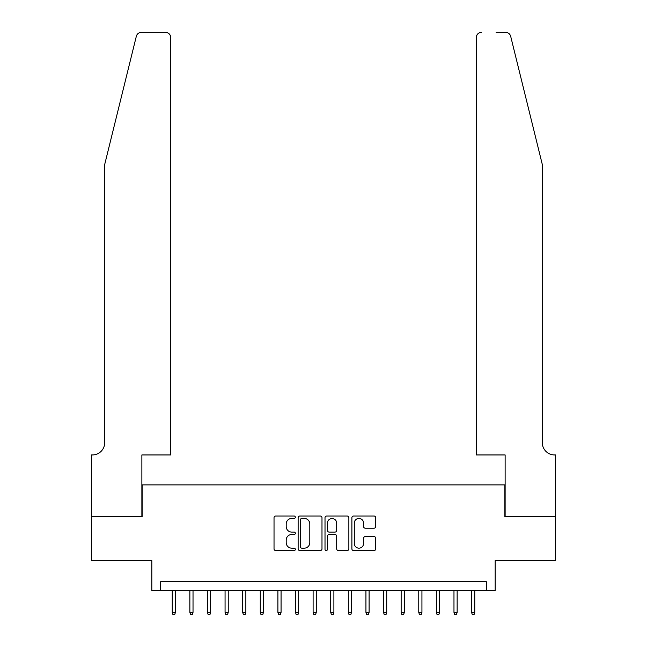 <?xml version="1.0" encoding="UTF-8"?>
<svg xmlns="http://www.w3.org/2000/svg" width="647" height="647" viewBox="0 0 647 647"><rect width="100%" height="100%" fill="white"/><g stroke="black" fill="none" stroke-linecap="round" stroke-linejoin="round"><path stroke-width="0.97" d="M295.331 517.228A1.213 1.213 0 0 0 294.118 516.015L275.751 516.015A1.731 1.731 0 0 0 274.029 517.746L274.029 548.858A1.731 1.731 0 0 0 275.751 550.581L294.118 550.581A1.213 1.213 0 0 0 295.331 549.376A1.213 1.213 0 0 0 294.118 548.163L291.74 548.163A5.532 5.532 0 0 1 286.209 542.631L286.209 540.043A5.532 5.532 0 0 1 291.74 534.511L294.118 534.511A1.213 1.213 0 0 0 295.331 533.298A1.213 1.213 0 0 0 294.118 532.093L291.74 532.093A5.532 5.532 0 0 1 286.209 526.561L286.209 523.965A5.532 5.532 0 0 1 291.74 518.433L294.118 518.433A1.213 1.213 0 0 0 295.331 517.228M374.015 528.203A1.731 1.731 0 0 0 375.737 526.472L375.737 517.746A1.731 1.731 0 0 0 374.015 516.015L353.618 516.015A1.731 1.731 0 0 0 351.887 517.746L351.887 548.858A1.731 1.731 0 0 0 353.618 550.581L374.015 550.581A1.731 1.731 0 0 0 375.737 548.858L375.737 538.312A1.731 1.731 0 0 0 374.015 536.581L365.28 536.581A1.731 1.731 0 0 0 363.557 538.312L363.557 543.545A4.626 4.626 0 0 1 358.931 548.163A4.626 4.626 0 0 1 354.305 543.545L354.305 523.059A4.626 4.626 0 0 1 358.931 518.433A4.626 4.626 0 0 1 363.557 523.059L363.557 526.472A1.731 1.731 0 0 0 365.28 528.203L374.015 528.203M486.374 590.525L495.181 590.525L495.181 560.593L555.49 560.593L555.49 516.573L504.862 516.573L504.862 484.878L142.138 484.878L142.138 516.573L91.51 516.573L91.51 560.593L151.819 560.593L151.819 590.525L486.374 590.525L486.374 581.726L160.626 581.726L160.626 590.525M321.988 517.746A1.731 1.731 0 0 0 320.257 516.015L299.868 516.015A1.731 1.731 0 0 0 298.138 517.746L298.138 548.858A1.731 1.731 0 0 0 299.868 550.581L320.257 550.581A1.731 1.731 0 0 0 321.988 548.858L321.988 517.746M326.743 516.015L347.132 516.015A1.731 1.731 0 0 1 348.862 517.746L348.862 548.858A1.731 1.731 0 0 1 347.132 550.581L338.405 550.581A1.731 1.731 0 0 1 336.683 548.858L336.683 536.242A1.731 1.731 0 0 0 334.952 534.511L329.161 534.511A1.731 1.731 0 0 0 327.431 536.242L327.431 549.376A1.213 1.213 0 0 1 326.225 550.581A1.213 1.213 0 0 1 325.012 549.376L325.012 517.746A1.731 1.731 0 0 1 326.743 516.015M301.769 518.433A1.213 1.213 0 0 0 300.556 519.646L300.556 546.958A1.213 1.213 0 0 0 301.769 548.163L304.276 548.163A5.532 5.532 0 0 0 309.8 542.631L309.8 523.965A5.532 5.532 0 0 0 304.276 518.433L301.769 518.433M336.683 523.148A4.626 4.626 0 0 0 332.057 518.522A4.626 4.626 0 0 0 327.431 523.148L327.431 530.362A1.731 1.731 0 0 0 329.161 532.093L334.952 532.093A1.731 1.731 0 0 0 336.683 530.362L336.683 523.148M175.418 612.361L174.714 614.65L172.951 614.65L172.248 612.361L175.418 612.361L175.418 590.525M172.248 612.361L172.248 590.525M136.307 36.369C137.649 33.474 137.649 33.474 136.307 36.369L104.717 164.411L104.717 442.621A12.325 12.325 0 0 1 92.392 454.946L91.429 454.946L91.429 516.573L141.871 516.573L141.871 454.946L170.751 454.946L170.751 37.631A5.281 5.281 0 0 0 165.47 32.35L141.434 32.35A5.281 5.281 0 0 0 136.307 36.369M150.856 32.35L165.47 32.35C168.657 32.69 170.412 34.445 170.751 37.631L170.751 454.946M104.717 442.621A12.325 12.325 0 0 1 92.392 454.946M532.594 125.146L510.693 36.369C509.351 33.474 509.351 33.474 510.693 36.369C509.351 33.474 509.351 33.474 510.693 36.369L542.283 164.411L542.283 442.621A12.325 12.325 0 0 0 554.608 454.946L555.571 454.946L555.571 516.573L505.129 516.573L505.129 454.946L476.249 454.946L476.249 37.631L476.249 454.946M496.144 32.35L505.566 32.35A5.281 5.281 0 0 1 510.693 36.369M481.53 32.35A5.281 5.281 0 0 0 476.249 37.631C476.588 34.445 478.343 32.69 481.53 32.35M542.283 442.621A12.325 12.325 0 0 0 554.608 454.946M193.024 612.361L192.321 614.65L190.558 614.65L189.854 612.361L193.024 612.361L193.024 590.525M189.854 612.361L189.854 590.525M210.631 612.361L209.927 614.65L208.164 614.65L207.461 612.361L210.631 612.361L210.631 590.525M207.461 612.361L207.461 590.525M228.237 612.361L227.534 614.65L225.779 614.65L225.067 612.361L228.237 612.361L228.237 590.525M225.067 612.361L225.067 590.525M245.852 612.361L245.14 614.65L243.385 614.65L242.682 612.361L245.852 612.361L245.852 590.525M242.682 612.361L242.682 590.525M263.458 612.361L262.755 614.65L260.992 614.65L260.288 612.361L263.458 612.361L263.458 590.525M260.288 612.361L260.288 590.525M281.065 612.361L280.361 614.65L278.598 614.65L277.895 612.361L281.065 612.361L281.065 590.525M277.895 612.361L277.895 590.525M298.671 612.361L297.968 614.65L296.205 614.65L295.501 612.361L298.671 612.361L298.671 590.525M295.501 612.361L295.501 590.525M316.278 612.361L315.574 614.65L313.819 614.65L313.108 612.361L316.278 612.361L316.278 590.525M313.108 612.361L313.108 590.525M333.892 612.361L333.181 614.65L331.426 614.65L330.722 612.361L333.892 612.361L333.892 590.525M330.722 612.361L330.722 590.525M351.499 612.361L350.795 614.65L349.032 614.65L348.329 612.361L351.499 612.361L351.499 590.525M348.329 612.361L348.329 590.525M369.105 612.361L368.402 614.65L366.639 614.65L365.935 612.361L369.105 612.361L369.105 590.525M365.935 612.361L365.935 590.525M386.712 612.361L386.008 614.65L384.245 614.65L383.542 612.361L386.712 612.361L386.712 590.525M383.542 612.361L383.542 590.525M404.318 612.361L403.615 614.65L401.86 614.65L401.148 612.361L404.318 612.361L404.318 590.525M401.148 612.361L401.148 590.525M421.933 612.361L421.221 614.65L419.466 614.65L418.763 612.361L421.933 612.361L421.933 590.525M418.763 612.361L418.763 590.525M439.539 612.361L438.836 614.65L437.073 614.65L436.369 612.361L439.539 612.361L439.539 590.525M436.369 612.361L436.369 590.525M457.146 612.361L456.442 614.65L454.679 614.65L453.976 612.361L457.146 612.361L457.146 590.525M453.976 612.361L453.976 590.525M474.752 612.361L474.049 614.65L472.286 614.65L471.582 612.361L474.752 612.361L474.752 590.525M471.582 612.361L471.582 590.525"/></g></svg>
